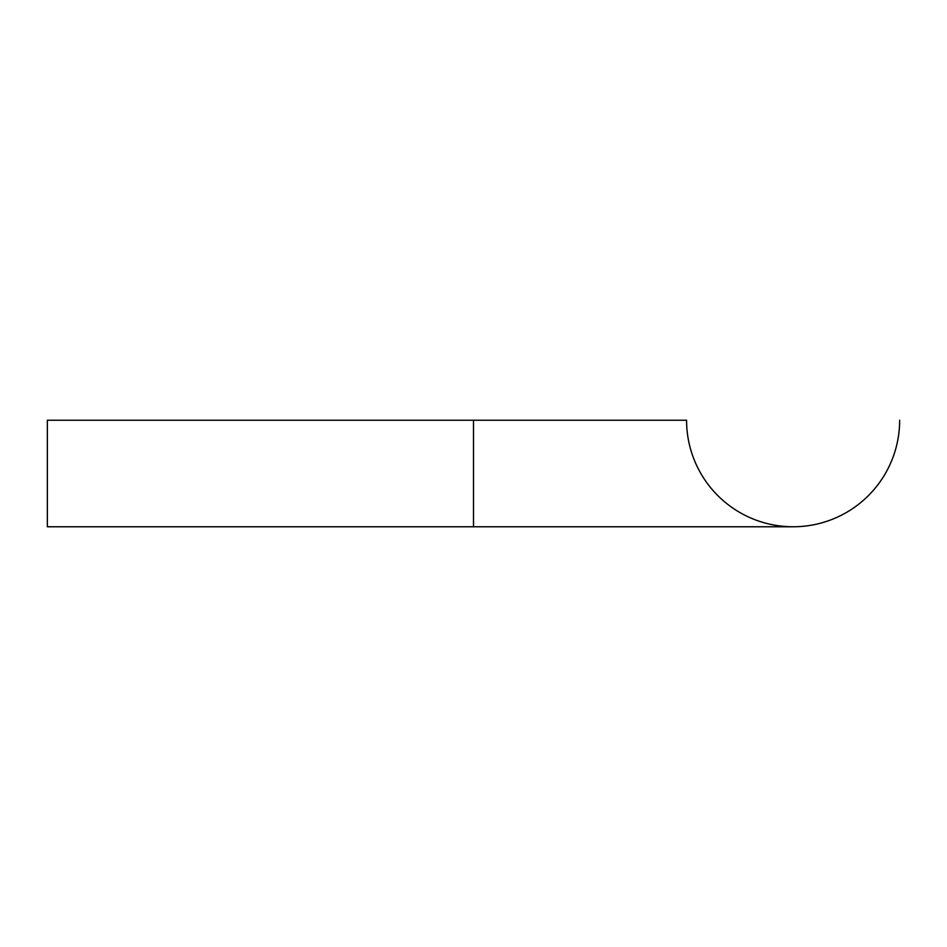 <?xml version="1.0" encoding="UTF-8"?>
<svg xmlns="http://www.w3.org/2000/svg" width="947" height="947" viewBox="0 0 947 947"><rect width="100%" height="100%" fill="white"/><g stroke="black" fill="none" stroke-linecap="round" stroke-linejoin="round"><path stroke-width="1.42" d="M47.35 420.231L47.35 526.769L47.35 420.231L686.575 420.231A106.538 106.538 0 0 0 793.113 526.769A106.538 106.538 0 0 0 899.65 420.231A106.538 106.538 0 0 1 793.113 526.769A106.538 106.538 0 0 1 686.575 420.231L473.5 420.231L473.5 526.769L473.5 420.231L47.35 420.231L47.35 526.769L793.113 526.769"/></g></svg>
